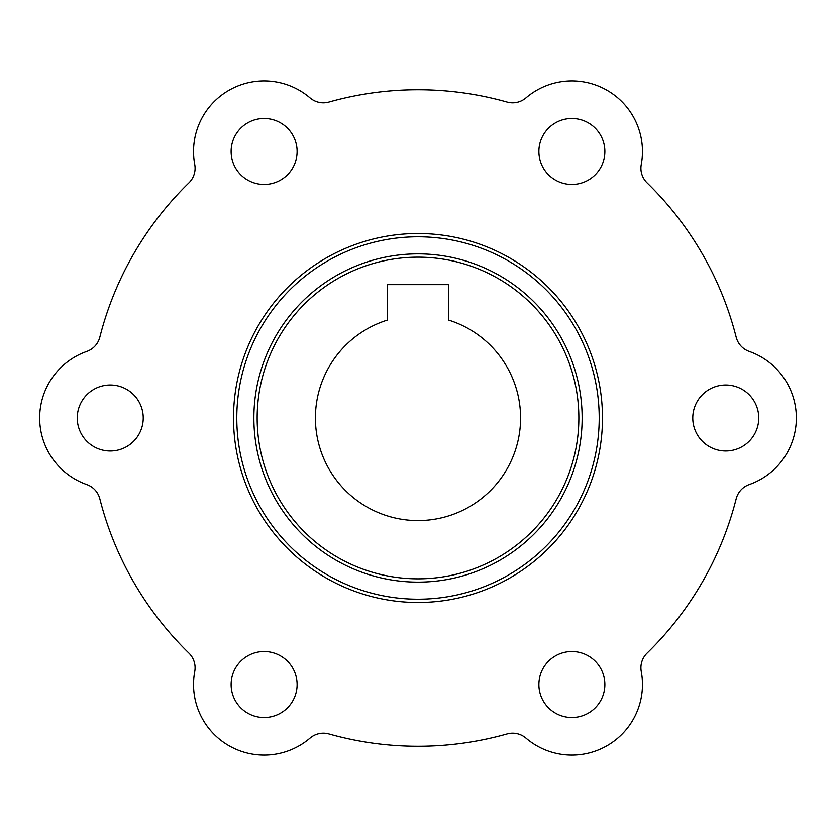 <?xml version="1.0" encoding="UTF-8"?>
<svg xmlns="http://www.w3.org/2000/svg" width="836" height="836" viewBox="0 0 836 836"><rect width="100%" height="100%" fill="white"/><g stroke="black" fill="none" stroke-linecap="round" stroke-linejoin="round"><path stroke-width="0.63" stroke-dasharray="4.18 3.13" d="M602.484 418A184.484 184.484 0 0 0 325.758 258.23A184.484 184.484 0 0 0 325.758 577.77A184.484 184.484 0 0 0 602.484 418M310.031 97.875A70.579 70.579 0 0 0 194.746 164.441A20.513 20.513 0 0 1 188.894 182.896A328.266 328.266 0 0 0 99.839 337.138A20.513 20.513 0 0 1 86.777 351.433A70.579 70.579 0 0 0 86.777 484.566A20.513 20.513 0 0 1 99.839 498.862A328.266 328.266 0 0 0 188.894 653.104A20.513 20.513 0 0 1 194.746 671.559A70.579 70.579 0 0 0 310.031 738.125A20.513 20.513 0 0 1 328.945 733.956A328.266 328.266 0 0 0 507.055 733.956A20.513 20.513 0 0 1 525.969 738.125A70.579 70.579 0 0 0 641.254 671.559A20.513 20.513 0 0 1 647.106 653.104A328.266 328.266 0 0 0 736.161 498.862A20.513 20.513 0 0 1 749.223 484.566A70.579 70.579 0 0 0 749.223 351.433A20.513 20.513 0 0 1 736.161 337.138A328.266 328.266 0 0 0 647.106 182.896A20.513 20.513 0 0 1 641.254 164.441A70.579 70.579 0 0 0 525.969 97.875A20.513 20.513 0 0 1 507.055 102.044A328.266 328.266 0 0 0 328.945 102.044A20.513 20.513 0 0 1 310.031 97.875M297.114 151.473A32.991 32.991 0 0 0 247.623 122.902A32.991 32.991 0 0 0 247.623 180.053A32.991 32.991 0 0 0 297.114 151.473M604.867 151.473A32.991 32.991 0 0 0 555.386 122.902A32.991 32.991 0 0 0 555.386 180.053A32.991 32.991 0 0 0 604.867 151.473M758.743 418A32.991 32.991 0 0 0 709.262 389.43A32.991 32.991 0 0 0 709.262 446.57A32.991 32.991 0 0 0 758.743 418M604.867 684.527A32.991 32.991 0 0 0 555.386 655.947A32.991 32.991 0 0 0 555.386 713.098A32.991 32.991 0 0 0 604.867 684.527M297.114 684.527A32.991 32.991 0 0 0 247.623 655.947A32.991 32.991 0 0 0 247.623 713.098A32.991 32.991 0 0 0 297.114 684.527M143.238 418A32.991 32.991 0 0 0 93.747 389.43A32.991 32.991 0 0 0 93.747 446.57A32.991 32.991 0 0 0 143.238 418M233.516 418A184.484 184.484 0 0 1 510.242 258.23A184.484 184.484 0 0 1 510.242 577.77A184.484 184.484 0 0 1 233.516 418A184.484 184.484 0 0 0 510.242 577.77A184.484 184.484 0 0 0 510.242 258.23A184.484 184.484 0 0 0 233.516 418M253.862 418A164.138 164.138 0 0 1 500.064 275.859A164.138 164.138 0 0 1 500.064 560.141A164.138 164.138 0 0 1 253.862 418A164.138 164.138 0 0 0 500.064 560.141A164.138 164.138 0 0 0 500.064 275.859A164.138 164.138 0 0 0 253.862 418M236.797 418A181.203 181.203 0 0 1 508.601 261.072A181.203 181.203 0 0 1 508.601 574.928A181.203 181.203 0 0 1 236.797 418M582.138 418A164.138 164.138 0 0 0 335.936 275.859A164.138 164.138 0 0 0 335.936 560.141A164.138 164.138 0 0 0 582.138 418M387.225 320.136A102.588 102.588 0 0 0 334.818 478.035A102.588 102.588 0 0 0 501.182 478.035A102.588 102.588 0 0 0 448.775 320.136L448.775 284.637L387.225 284.637L387.225 320.136M257.143 418A160.857 160.857 0 0 1 498.423 278.701A160.857 160.857 0 0 1 498.423 557.298A160.857 160.857 0 0 1 257.143 418"/><path stroke-width="1.25" d="M736.161 337.138A328.266 328.266 0 0 0 647.106 182.896A20.513 20.513 0 0 1 641.254 164.441A70.579 70.579 0 0 0 525.969 97.875A20.513 20.513 0 0 1 507.055 102.044A328.266 328.266 0 0 0 328.945 102.044A20.513 20.513 0 0 1 310.031 97.875A70.579 70.579 0 0 0 194.746 164.441A20.513 20.513 0 0 1 188.894 182.896A328.266 328.266 0 0 0 99.839 337.138A20.513 20.513 0 0 1 86.777 351.433A70.579 70.579 0 0 0 86.777 484.566A20.513 20.513 0 0 1 99.839 498.862A328.266 328.266 0 0 0 188.894 653.104A20.513 20.513 0 0 1 194.746 671.559A70.579 70.579 0 0 0 310.031 738.125A20.513 20.513 0 0 1 328.945 733.956A328.266 328.266 0 0 0 507.055 733.956A20.513 20.513 0 0 1 525.969 738.125A70.579 70.579 0 0 0 641.254 671.559A20.513 20.513 0 0 1 647.106 653.104A328.266 328.266 0 0 0 736.161 498.862A20.513 20.513 0 0 1 749.223 484.566A70.579 70.579 0 0 0 749.223 351.433A20.513 20.513 0 0 1 736.161 337.138M297.114 151.473A32.991 32.991 0 0 0 247.623 122.902A32.991 32.991 0 0 0 247.623 180.053A32.991 32.991 0 0 0 297.114 151.473M604.867 151.473A32.991 32.991 0 0 0 555.386 122.902A32.991 32.991 0 0 0 555.386 180.053A32.991 32.991 0 0 0 604.867 151.473M758.743 418A32.991 32.991 0 0 0 709.262 389.43A32.991 32.991 0 0 0 709.262 446.57A32.991 32.991 0 0 0 758.743 418M604.867 684.527A32.991 32.991 0 0 0 555.386 655.947A32.991 32.991 0 0 0 555.386 713.098A32.991 32.991 0 0 0 604.867 684.527M297.114 684.527A32.991 32.991 0 0 0 247.623 655.947A32.991 32.991 0 0 0 247.623 713.098A32.991 32.991 0 0 0 297.114 684.527M143.238 418A32.991 32.991 0 0 0 93.747 389.43A32.991 32.991 0 0 0 93.747 446.57A32.991 32.991 0 0 0 143.238 418M602.484 418A184.484 184.484 0 0 1 325.758 577.77A184.484 184.484 0 0 1 325.758 258.23A184.484 184.484 0 0 1 602.484 418M599.203 418A181.203 181.203 0 0 0 327.399 261.072A181.203 181.203 0 0 0 327.399 574.928A181.203 181.203 0 0 0 599.203 418M578.857 418A160.857 160.857 0 0 0 337.577 278.701A160.857 160.857 0 0 0 337.577 557.298A160.857 160.857 0 0 0 578.857 418M387.225 320.136A102.588 102.588 0 0 0 334.818 478.035A102.588 102.588 0 0 0 501.182 478.035A102.588 102.588 0 0 0 448.775 320.136L448.775 284.637L387.225 284.637L387.225 320.136M582.138 418A164.138 164.138 0 0 1 335.936 560.141A164.138 164.138 0 0 1 335.936 275.859A164.138 164.138 0 0 1 582.138 418"/></g></svg>
